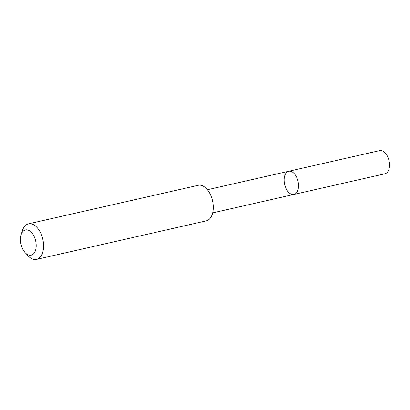 <?xml version="1.0" encoding="UTF-8"?>
<svg xmlns="http://www.w3.org/2000/svg" width="410" height="410" viewBox="0 0 410 410"><rect width="100%" height="100%" fill="white"/><g stroke="black" fill="none" stroke-linecap="round" stroke-linejoin="round"><path stroke-width="0.61" d="M298.506 186.683A11.875 6.878 77.2 0 1 293.96 194.432A11.875 6.878 77.2 0 1 284.622 184.372A11.875 6.878 77.2 0 1 288.702 171.267A11.875 6.878 77.2 0 1 298.506 186.683A11.875 6.878 77.2 0 1 293.96 194.432L384.954 173.773A11.88 6.883 -102.8 0 0 389.5 166.024A11.88 6.883 -102.8 0 0 379.691 150.603L288.702 171.267A11.875 6.878 77.2 0 1 298.506 186.683M25.148 252.647L28.039 255.784A18.23 10.557 -102.8 0 0 36.551 259.397L206.256 220.862A18.23 10.557 -102.8 0 0 212.513 200.746A18.23 10.557 -102.8 0 0 198.179 185.31L28.48 223.839A18.23 10.557 -102.8 0 0 22.36 230.774L21.11 234.853A12.966 7.513 -102.8 0 0 20.5 238.379A12.966 7.513 -102.8 0 0 25.148 252.647A12.966 7.513 -102.8 0 0 35.537 250.351A12.966 7.513 -102.8 0 0 31.473 232.439A12.966 7.513 -102.8 0 0 21.11 234.853M36.551 259.397A18.23 10.557 -102.8 0 0 42.814 239.281A18.23 10.557 -102.8 0 0 28.48 223.839M212.662 212.887L293.96 194.432M207.404 189.733L288.702 171.267"/></g></svg>
